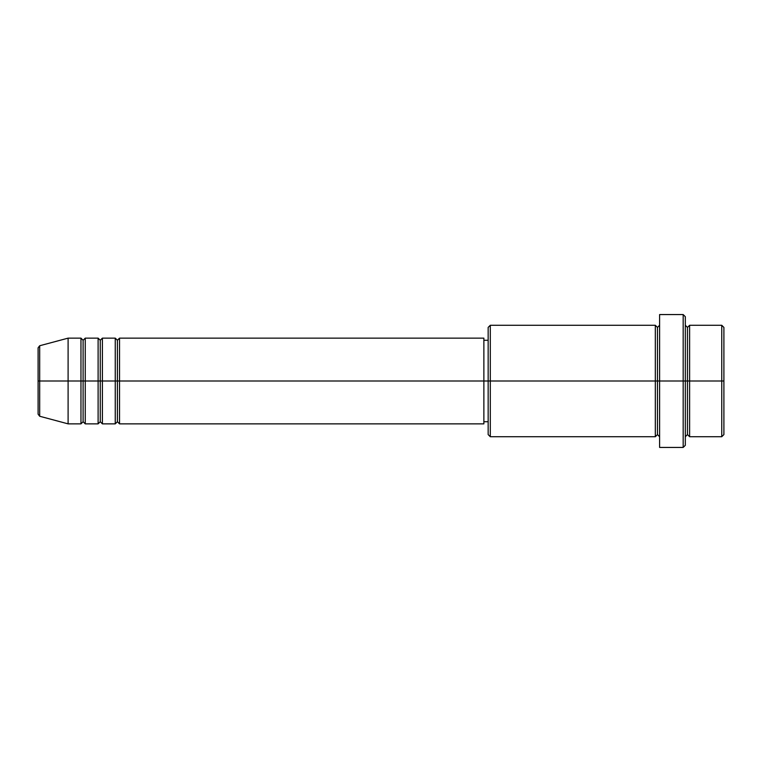 <?xml version="1.0" encoding="UTF-8"?>
<svg xmlns="http://www.w3.org/2000/svg" width="762" height="762" viewBox="0 0 762 762"><rect width="100%" height="100%" fill="white"/><g stroke="black" fill="none" stroke-linecap="round" stroke-linejoin="round"><path stroke-width="1.14" d="M38.1 381L38.1 414.176L38.1 381L38.1 414.176L39.691 416.252L39.691 381L39.691 416.252L39.691 381L38.1 381L38.1 347.824L38.1 381L68.104 381L39.691 381L39.691 345.748L39.691 381L39.691 345.748L38.1 347.824L38.1 381M685.324 325.279L687.467 327.422L689.61 325.279L689.61 381L721.757 381L721.757 436.721L721.757 381L723.9 381L723.9 327.422L723.9 434.578L723.9 381L689.61 381L689.61 325.279L689.61 381L685.324 381L685.324 445.294L685.324 381L657.463 381L657.463 327.422L657.463 381L490.299 381L490.299 436.721L490.299 381L483.87 381L483.87 423.863L483.87 381L119.539 381L119.539 338.137L119.539 381L117.396 381L117.396 340.281L117.396 381L115.252 381L115.252 338.137L115.252 381L102.394 381L102.394 338.137L102.394 381L100.251 381L100.251 340.281L100.251 381L98.108 381L98.108 338.137L98.108 381L85.249 381L85.249 338.137L85.249 381L83.106 381L83.106 340.281L83.106 381L80.963 381L80.963 338.137L80.963 381L68.104 381L68.104 423.863L68.104 381L80.963 381L80.963 338.137L68.104 338.137L68.104 381L68.104 338.137L39.691 345.748M119.539 423.863L117.396 421.719L115.252 423.863L115.252 381L117.396 381L117.396 340.281L117.396 421.719L117.396 381L117.396 421.719L117.396 381L119.539 381L119.539 423.863L483.87 423.863M102.394 423.863L100.251 421.719L98.108 423.863L98.108 381L100.251 381L100.251 340.281L100.251 421.719L100.251 381L100.251 421.719L100.251 381L102.394 381L102.394 423.863L115.252 423.863M85.249 423.863L83.106 421.719L80.963 423.863L80.963 381L83.106 381L83.106 340.281L83.106 421.719L83.106 381L83.106 421.719L83.106 381L85.249 381L85.249 423.863L98.108 423.863M80.963 338.137L83.106 340.281L85.249 338.137L85.249 381L98.108 381L98.108 338.137L100.251 340.281L102.394 338.137L102.394 381L115.252 381L115.252 338.137L117.396 340.281L119.539 338.137L119.539 381L483.87 381L483.87 338.137L483.87 381L488.156 381L488.156 434.578L488.156 327.422L488.156 381L655.32 381L655.32 325.279L655.32 381L655.32 325.279L490.299 325.279L490.299 381L490.299 325.279L488.156 327.422M659.606 436.721L657.463 434.578L655.32 436.721L655.32 381L657.463 381L657.463 434.578L657.463 327.422L657.463 381L659.606 381L659.606 447.437L659.606 314.563L659.606 381L683.181 381L683.181 447.437L683.181 314.563L683.181 381L687.467 381L687.467 327.422L687.467 434.578L687.467 381L687.467 434.578L687.467 381L689.61 381L689.61 436.721L721.757 436.721L723.9 434.578M721.757 381L721.757 325.279L721.757 381M685.324 316.706L685.324 381L685.324 316.706L683.181 314.563L659.606 314.563M655.32 381L655.32 436.721L655.32 381M689.61 381L689.61 436.721L689.61 381M80.963 381L80.963 423.863L80.963 381M85.249 381L85.249 423.863L85.249 381M98.108 381L98.108 423.863L98.108 381M102.394 381L102.394 423.863L102.394 381M115.252 381L115.252 423.863L115.252 381M119.539 381L119.539 423.863L119.539 381M655.32 436.721L490.299 436.721L488.156 434.578M659.606 447.437L683.181 447.437L685.324 445.294M659.606 325.279L657.463 327.422L655.32 325.279M488.156 421.719L483.87 421.719M80.963 423.863L68.104 423.863L39.691 416.252M98.108 338.137L85.249 338.137M723.9 327.422L721.757 325.279L689.61 325.279M488.156 340.281L483.87 340.281M483.87 338.137L119.539 338.137M115.252 338.137L102.394 338.137M689.61 436.721L687.467 434.578L685.324 436.721"/></g></svg>
